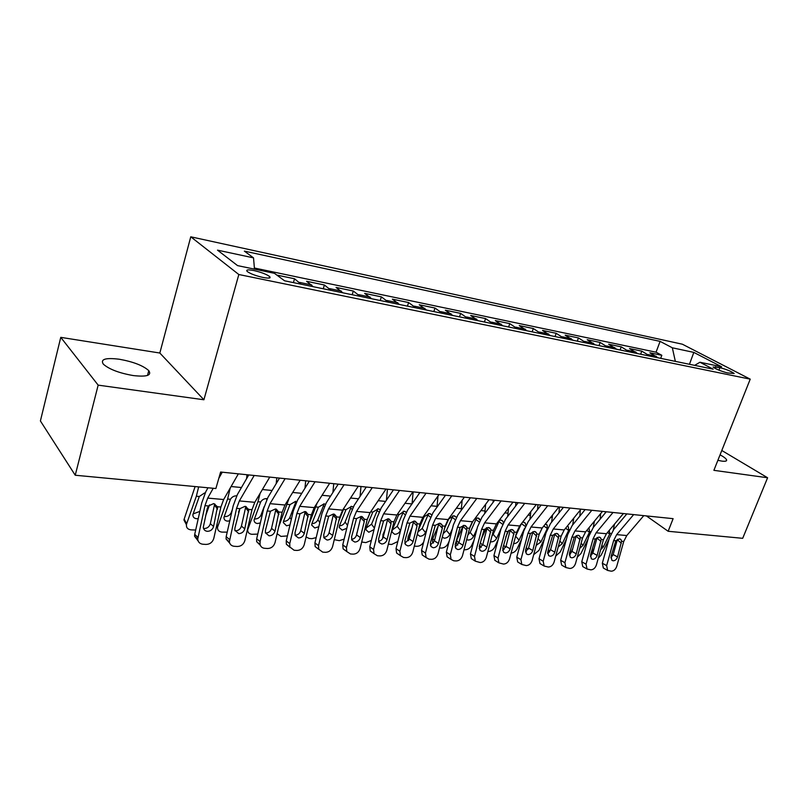 <?xml version="1.0" encoding="UTF-8"?>
<svg xmlns="http://www.w3.org/2000/svg" width="808" height="808" viewBox="0 0 808 808"><rect width="100%" height="100%" fill="white"/><g stroke="black" fill="none" stroke-linecap="round" stroke-linejoin="round"><path stroke-width="1.21" d="M133.28 375.569C146.773 377.053 151.934 375.417 148.783 370.64C143.097 365.559 133.259 361.752 119.251 359.227C105.434 357.56 100.142 359.217 103.363 364.196C109.252 369.317 119.22 373.104 133.28 375.569M717.888 460.318L721.695 461.085C725.412 461.58 727.038 461.146 726.564 459.782C725.948 458.49 723.786 456.843 720.069 454.833M263.024 277.457C269.024 278.558 271.205 278.235 269.559 276.467C266.347 274.205 261.136 272.235 253.924 270.559C247.834 269.418 245.622 269.751 247.298 271.549C250.561 273.831 255.803 275.801 263.024 277.457M60.762 337.35L98.162 385.133L203.909 399.768L159.833 353.025L60.762 337.35L40.4 420.948L75.235 475.235L215.877 488.527L220.614 472.024L673.115 518.665L668.155 531.28L742.693 538.32L767.6 477.76L721.797 450.49M159.833 353.025L190.769 236.805L682.386 344.208L750.228 379.154L238.825 274.518L190.769 236.805M658.116 357.823L649.874 352.803L661.823 355.298L660.671 358.348M650.016 356.156L641.794 351.126L640.643 354.217M641.794 351.126L629.523 348.571L637.704 353.611M616.756 349.298L608.646 344.218L621.241 346.844L620.09 349.985M595.233 344.854L587.204 339.744L600.132 342.441L598.981 345.632M573.125 340.299L565.166 335.158L578.457 337.926L577.306 341.158M550.389 335.613L542.532 330.442L556.187 333.29L555.035 336.562M527.018 330.785L519.251 325.594L533.3 328.513L532.149 331.846M502.98 325.826L495.324 320.604L509.757 323.614L508.606 326.998M478.235 320.726L470.69 315.474L485.558 318.574L484.406 321.998M452.753 315.474L445.349 310.191L460.641 313.383L459.489 316.867M426.523 310.06L419.241 304.757L434.997 308.04L433.856 311.575M399.485 304.485L392.355 299.152L408.585 302.535L407.444 306.131M371.609 298.738L364.64 293.375L381.376 296.859L380.235 300.515M342.855 292.809L336.067 287.426L353.318 291.021L352.187 294.738M313.191 286.699L306.596 281.285L324.392 284.992L323.271 288.769M276.831 275.084L294.546 278.77L293.425 282.618M719.908 367.65L713.09 367.024C715.979 369.195 720.756 371.155 727.412 372.902L734.179 373.518C731.311 371.347 726.554 369.397 719.908 367.65L718.928 370.175M675.347 361.378L672.337 347.794L660.106 341.38L244.349 251.106L253.52 257.873L217.514 250.147L237.562 265.61L274.437 273.316L284.567 280.79L713.181 369.175L699.95 362.247L694.648 365.357M672.337 347.794L693.82 352.399L721.615 366.781L699.95 362.247M661.823 355.298L656.045 352.197L254.399 268.014M294.546 278.77L301.061 284.194M324.392 284.992L331.098 290.385M353.318 291.021L360.216 296.395M381.376 296.859L388.436 302.212M408.585 302.535L415.797 307.858M434.997 308.04L442.36 313.332M460.641 313.383L468.135 318.645M485.558 318.574L493.163 323.806M509.757 323.614L517.484 328.826M533.3 328.513L541.128 333.694M556.187 333.29L564.105 338.441M578.457 337.926L586.467 343.046M600.132 342.441L608.222 347.531M621.241 346.844L629.392 351.904M98.162 385.133L75.235 475.235M203.909 399.768L238.825 274.518M750.228 379.154L713.888 470.327L767.6 477.76M646.38 515.908L668.155 531.28M656.045 352.197L660.106 341.38M253.52 257.873L254.49 269.145M269.448 276.861L270.013 277.76M689.456 364.287L693.82 352.399M643.784 515.635L626.776 535.542L623.746 541.441L616.746 566.327C615.635 569.418 613.807 571.044 611.272 571.195L607.646 570.438L606.646 565.62L613.646 540.582L615.837 540.764L619.473 538.825L621.019 539.663L621.574 541.259L617.544 556.924C616.645 559.409 615.181 560.712 613.161 560.813L611.919 560.348L611.08 556.439L615.837 540.764M626.856 513.898L613.807 529.381L609.283 538.28L602.324 563.216L606.646 565.62M633.664 514.595L616.686 534.633L613.646 540.582M604.162 568.479L603.334 568.014L602.324 563.216M610.878 557.833L613.191 554.571L617.453 539.31M600.617 513.666L600.172 519.14M594.264 547.925L590.537 556.288M605.404 511.686L605.293 512.939M614.504 524.139L613.252 530.088M609.02 539.219L601.132 555.126L598.253 558.267M609.252 530.401L609.717 534.038L607.454 532.543M601.839 545.42L603.313 546.955L609.717 534.038M603.313 546.955L600.647 549.703M623.412 513.534L606.455 533.724L603.425 539.704L596.405 564.913C595.284 568.054 593.425 569.69 590.83 569.842L587.032 569.014L586.042 564.196L593.072 538.825L595.314 539.017L599.031 537.047L600.667 537.966L601.202 539.512L597.163 555.389C596.264 557.914 594.769 559.227 592.688 559.328L591.365 558.803L590.537 554.894L595.314 539.017M606.263 511.777L593.264 527.483L588.739 536.492L581.76 561.762L586.042 564.196M613.02 512.464L596.102 532.795L593.072 538.825M583.679 567.105L582.75 566.57L581.76 561.762M590.335 556.419L592.85 553.005L597.142 537.441M602.495 511.383L585.608 531.856L582.578 537.926L575.538 563.469C574.407 566.65 572.508 568.307 569.852 568.458L565.873 567.549L564.903 562.732L571.953 537.017L574.246 537.209L578.043 535.229L579.79 536.229L580.295 537.734L576.255 553.813C575.346 556.369 573.821 557.702 571.69 557.803L570.266 557.227L569.448 553.308L574.246 537.209M585.123 509.596L572.175 525.533L567.66 534.674L560.661 560.277L564.903 562.732M591.83 510.282L574.973 530.906L571.953 537.017M562.681 565.691L561.631 565.075L560.661 560.277M569.266 554.945L571.983 551.41L576.296 535.542M581.023 509.171L564.206 529.947L561.176 536.098L554.126 561.984C552.985 565.206 551.046 566.883 548.319 567.034L544.148 566.034L543.198 561.227L550.268 535.169L552.632 535.371L556.51 533.361L558.358 534.462L558.843 535.896L554.793 552.197C553.874 554.783 552.329 556.136 550.137 556.237L548.612 555.591L547.804 551.672L552.632 535.371M563.418 507.353L550.521 523.534L546.026 532.795L539.007 558.742L543.198 561.227M570.074 508.04L553.288 528.977L550.268 535.169M541.128 564.236L539.956 563.54L539.007 558.742M547.632 553.44L550.561 549.773L554.894 533.603M558.964 506.899L542.229 527.988L539.209 534.219L532.139 560.459C530.987 563.721 529.008 565.428 526.21 565.58L521.827 564.469L520.918 559.681L527.998 533.26L530.432 533.472L534.391 531.442L536.361 532.654L536.805 534.017L532.765 550.541C531.836 553.157 530.25 554.52 528.008 554.631L526.361 553.904L525.584 550.006L530.432 533.472M541.118 505.061L528.291 521.473L523.806 530.866L516.766 557.177L520.918 559.681M547.713 505.737L531.008 526.988L527.998 533.26M519.009 562.752L517.686 561.944L516.766 557.177M525.422 551.874L528.573 548.087L532.927 531.664M580.326 510.04L579.821 516.12M572.852 548.238L570.135 554.349M594.375 521.231L593.254 527.493M588.032 539.057L580.922 553.591L577.265 557.207M588.547 528.291L589.214 528.735L589.446 532.23L586.78 530.432M581.114 543.259L583.053 545.319L589.446 532.23M583.053 545.319L579.69 548.4M559.459 506.949L558.954 512.949M550.854 548.683L549.288 552.147M573.731 518.18L572.71 524.877M566.479 539.007L560.207 552.026L555.763 555.985M567.226 526.21L568.438 526.887L568.66 530.371L565.57 528.25M559.843 540.996L562.277 543.633L568.66 530.371M562.277 543.633L558.217 546.955M537.966 504.737L537.562 509.616M552.561 514.969L551.601 522.17M544.319 539.077L538.946 550.42L533.704 554.631M545.491 524.2L547.127 524.998L547.329 528.462L543.804 525.998M538.017 538.653L540.966 541.915L547.329 528.462M540.966 541.915L536.209 545.36M542.037 528.23L539.209 534.219L536.805 534.017M515.918 502.465L515.605 506.101M508.828 530.321L505.747 537.007M530.836 511.595L529.927 519.382M521.554 539.29L517.13 548.763C515.736 551.319 513.726 552.773 511.09 553.126M523.503 522.18L525.25 523.069L525.836 525.129M515.605 536.199L519.079 540.138L524.634 528.24M519.079 540.138C517.807 542.41 516.039 543.572 513.777 543.633L513.625 543.622M503.475 548.571L502.818 548.066M521.352 523.786L515.615 536.128M536.3 504.566L519.645 525.968L516.645 532.29L509.555 558.894C508.394 562.196 506.374 563.923 503.495 564.075L498.9 562.853L498.031 558.096L505.121 531.31L507.616 531.523L511.666 529.462L513.767 530.805L514.171 532.078L510.131 548.834C509.202 551.49 507.576 552.874 505.273 552.975L503.495 552.167L502.758 548.279L507.616 531.523M518.201 502.697L505.454 519.362L500.98 528.897L493.93 555.561L498.031 558.096M524.735 503.374L508.131 524.937L505.121 531.31M496.294 561.227L494.799 560.298L493.93 555.561M502.616 550.258L505.99 546.36L510.343 529.705M493.264 500.122L493.072 502.384M486.446 527.745L481.164 539.401M508.535 508.03L507.646 516.494M498.132 539.653L494.728 547.067C493.143 549.925 490.9 551.399 488.002 551.48L487.881 551.48M499.102 520.423L500.92 520.11L502.788 521.099L503.354 522.685M491.931 536.078L493.173 534.32L496.617 538.33L501.031 528.705M496.617 538.33C495.344 540.623 493.536 541.804 491.224 541.865L490.456 541.703M480.922 546.875L479.609 545.339M502.596 524.24L498.98 521.604L493.173 534.32M498.98 521.604L499.364 520.322M512.999 502.162L496.445 523.897L493.456 530.311L486.355 557.278C485.184 560.641 483.123 562.388 480.164 562.54L475.316 561.166L474.508 556.46L481.619 529.301L484.184 529.523L488.325 527.442L490.557 528.927L490.921 530.099L486.87 547.087C485.931 549.783 484.285 551.177 481.921 551.278L480.002 550.359L479.296 546.511L484.184 529.523M494.647 500.273L481.982 517.191L477.528 526.856L470.468 553.904L474.508 556.46M501.111 500.93L484.608 522.837L481.619 529.301M472.963 559.661L471.276 558.591L470.468 553.904M479.174 548.592L482.79 544.582L487.153 527.695M469.993 497.728L469.933 498.445M463.307 525.402L456.651 540.35L458.863 543.047M485.648 504.253L484.75 513.494M474.033 540.219L471.731 545.329C470.135 548.228 467.862 549.723 464.893 549.804L464.034 549.743M474.72 518.918L477.72 517.979L480.164 520.049M467.852 535.048L470.155 532.411L473.549 536.462L477.043 528.695M473.549 536.462C472.266 538.795 470.438 539.986 468.054 540.047L466.681 539.582M469.973 527.058L471.811 522.948M456.318 543.38L457.732 545.107L456.318 543.38L456.651 540.35M479.225 521.968L475.942 519.514L470.155 532.411M475.942 519.514L476.326 518.13M489.042 499.687L472.599 521.766L469.62 528.28L462.509 555.631C461.328 559.035 459.217 560.803 456.187 560.954L453.753 560.792L451.076 559.409L450.329 554.783L457.449 527.24L460.085 527.462L464.317 525.351L466.701 527.008L466.893 530.21L462.974 545.289C462.024 548.016 460.338 549.43 457.914 549.541L455.833 548.491L455.187 544.703L460.085 527.462M470.428 497.768L457.853 514.959L453.419 524.776L446.349 552.197L450.329 554.783M476.811 498.425L460.429 520.675L457.449 527.24M449.006 558.055L447.097 556.803L446.349 552.197M455.086 546.865L458.944 542.754L463.317 525.634M438.269 525.877L432.765 538.492L434.482 540.663M462.136 500.253L461.206 510.383M449.238 540.986L448.107 543.542C446.511 546.481 444.188 547.996 441.148 548.077L439.522 547.955M444.531 528.452L448.794 518.877L453.884 515.787L456.035 517.039L454.591 515.938M443.188 533.654L446.511 530.452L449.854 534.543L452.369 528.846M449.854 534.543C448.561 536.906 446.703 538.118 444.259 538.178L442.279 537.199M433.411 542.996L432.421 541.39L432.765 538.492M455.197 519.605L452.268 517.362L446.511 530.452M452.268 517.362L452.652 515.888M464.398 497.152L448.076 519.574L445.107 526.18L437.986 553.924C436.795 557.379 434.643 559.176 431.533 559.328L429.028 559.156L426.129 557.591L425.462 553.056L432.593 525.109L435.3 525.341L439.643 523.21L442.168 525.048L442.319 528.139L438.401 543.43C437.441 546.208 435.714 547.642 433.219 547.743L430.967 546.551L430.381 542.835L435.3 525.341M445.511 495.203L433.038 512.666L428.624 522.625L421.544 550.44L425.462 553.056M451.803 495.849L435.552 518.453L432.593 525.109M424.382 556.409L422.21 554.955L421.544 550.44M430.31 545.087L434.431 540.875L438.805 523.503M412.12 527.422L408.212 536.583L409.414 538.148M437.997 495.991L436.987 507.141M418.392 529.977L424.19 516.676L429.371 513.534L431.351 514.494M423.705 541.966C422.049 544.804 419.726 546.248 416.736 546.299L414.302 546.117M417.877 531.987L422.21 528.432L425.483 532.573L426.947 529.19M425.483 532.573C424.2 534.977 422.301 536.199 419.796 536.249L417.292 534.33M408.474 540.683L407.848 539.34L408.212 536.583M430.492 517.16L427.937 515.15L422.21 528.432M427.937 515.15L428.311 513.595M439.027 494.536L422.847 517.322L419.897 524.028L412.767 552.177C411.565 555.682 409.363 557.5 406.161 557.651L403.586 557.48L400.455 555.672L399.879 551.288L407.02 522.928L409.808 523.17L414.241 521.009L416.938 523.059L417.039 526.008L413.11 541.532C412.151 544.34 410.393 545.794 407.818 545.895L405.384 544.521L404.869 540.905L409.808 523.17M419.867 492.557L407.505 510.303L403.121 520.413L396.031 548.642L399.879 551.288M426.058 493.203L409.959 516.171L407.02 522.928M399.071 554.712L396.607 553.015L396.031 548.642M404.818 543.249L409.212 538.946L413.595 521.322M385.174 529.341L382.962 534.613L383.628 535.512M413.151 491.87L412.06 503.768M392.203 530.058L397.233 526.351L400.435 530.543C399.152 532.987 397.223 534.229 394.647 534.28L391.981 532.038L392.274 529.886L398.475 515.171L404.172 511.222L406.141 512.12M397.819 541.511L391.648 544.471L388.365 544.178M400.435 530.543L400.768 529.765M382.861 538.098L382.962 534.613M405.091 514.635L402.929 512.878L397.233 526.351M402.929 512.878L403.283 511.242M412.908 491.84L396.89 514.999L393.951 521.817L386.82 550.379C385.608 553.935 383.356 555.783 380.063 555.924L377.407 555.753L374.023 553.672L373.559 549.46L380.689 520.685L383.568 520.928L388.103 518.736L390.971 521.029L391.022 523.816L387.093 539.572C386.123 542.42 384.325 543.895 381.679 543.996L379.033 542.41L378.609 538.936L383.568 520.928M393.456 489.84L381.224 507.879L376.871 518.14L369.781 546.784L373.559 549.46M399.556 490.466L383.618 513.817L380.689 520.685M373.044 552.975L370.256 550.975L369.781 546.784M378.588 541.35C380.921 540.916 382.487 539.451 383.275 536.956L387.648 519.079M357.358 531.704L357.106 532.745M369.913 512.989L367.266 519.393M387.446 489.224L386.426 500.213M374.033 529.594L368.781 532.25L365.974 529.795L366.276 527.786L372.831 512.06L378.235 508.848L380.144 509.636M371.347 540.441L365.842 542.592L361.701 542.027M356.601 534.795L356.995 532.593M366.196 527.998L371.539 524.22L374.407 528.099M378.952 512.009L377.195 510.545L371.539 524.22M377.195 510.545L377.538 508.838M386.002 489.072L370.155 512.615L367.236 519.534L360.105 548.531C358.883 552.127 356.581 554.005 353.187 554.147L350.46 553.965L346.794 551.561L346.45 547.582L353.581 518.362L356.54 518.615L361.196 516.403L364.236 518.958L364.246 521.564L360.317 537.552C359.338 540.451 357.489 541.946 354.773 542.047L351.904 540.199L351.571 536.896L356.54 518.615M366.256 487.032L354.167 505.374L349.844 515.797L342.754 544.875L346.45 547.582M372.246 487.648L356.49 511.393L353.581 518.362M346.289 551.187L343.107 548.844L342.754 544.875M351.581 539.38C354.066 539.027 355.732 537.532 356.57 534.916L360.944 516.756M344.067 507.939L338.724 521.312M360.984 486.497L360.055 496.445M346.794 528.311L342.158 530.149L339.209 527.462L339.511 525.624L346.026 509.656L351.551 506.394L353.197 506.959M344.158 539.118L339.289 540.663L334.28 539.653M339.431 525.856C342.026 525.675 343.915 524.392 345.097 522.029L347.501 525.392M352.046 509.282L350.723 508.141L345.097 522.029M350.723 508.141L351.046 506.384M358.267 486.214L342.612 510.151L339.724 517.181L332.583 546.622C331.361 550.278 329.007 552.177 325.513 552.318L322.705 552.137L315.15 546.592L314.918 542.905L318.524 545.642L318.746 549.339L315.15 546.592M338.229 484.144L326.291 502.798L321.998 513.383L314.918 542.905M344.087 484.75L328.533 508.899L325.654 515.979L318.524 545.642M323.756 537.34C326.402 537.078 328.169 535.573 329.068 532.805L333.441 514.383M336.714 516.928L332.724 535.482C331.745 538.411 329.846 539.936 327.058 540.027L323.947 537.875L323.725 534.795L328.704 516.241L333.472 513.989L336.714 516.928L339.724 517.181M317.11 503.091L309.232 523.746M333.755 483.689L332.916 492.446M318.806 526.715L314.746 527.998L311.666 525.059L311.969 523.392L318.423 507.182L324.069 503.869L325.422 504.253M316.191 537.593L311.959 538.673L309.181 538.471L306.081 536.956M311.878 523.635C314.635 523.564 316.635 522.271 317.887 519.766L319.806 522.554M324.331 506.444L323.463 505.667L317.887 519.766M323.463 505.667L323.776 503.859M289.133 498.243L278.74 526.776M305.697 480.79L304.98 488.173M290.001 524.927L286.527 525.786L283.295 522.554L283.588 521.099L289.991 504.626L295.758 501.273M287.406 535.916L280.962 536.411L277.114 533.724M283.659 521.362C286.527 521.322 288.597 520.019 289.87 517.443L291.264 519.564M295.789 503.485L295.385 503.111L289.87 517.443M295.385 503.111L295.688 501.263M260.166 493.264L257.924 501.748L247.662 529.876C247.672 532.452 249.076 533.926 251.874 534.3L257.762 534.098M276.791 477.811L276.215 483.598M260.338 522.968L257.439 523.503C255.217 523.2 254.096 522.019 254.076 519.968L260.681 502C262.115 499.728 264.075 498.597 266.579 498.597M254.672 519.019C257.621 518.989 259.732 517.665 261.004 515.039L261.863 516.413M264.166 506.616L261.004 515.039M266.68 499.728L266.741 498.617M329.684 483.265L314.231 507.616L311.373 514.757L304.242 544.653C303.01 548.369 300.586 550.298 297.001 550.44L294.102 550.248L289.85 546.986L289.739 543.653L296.869 513.524L300.01 513.787L304.899 511.514L308.262 514.494L304.303 533.341C303.303 536.32 301.374 537.855 298.495 537.956L295.142 535.431L295.021 532.634L300.01 513.787M309.323 481.164L297.556 500.142L293.314 510.898L286.234 540.885L289.739 543.653M315.059 481.76L299.718 506.323L296.869 513.524M290.001 547.38L286.345 544.208L286.234 540.885M295.071 535.229C297.889 535.078 299.778 533.543 300.738 530.634L305.101 511.929M300.202 480.225L284.982 505.01L282.144 512.262L275.023 542.633C273.781 546.4 271.306 548.359 267.599 548.501L264.61 548.299C262.246 548.046 260.721 546.774 260.065 544.501L260.075 541.592L267.185 510.989L270.428 511.262L275.447 508.949L278.942 511.989L274.993 531.129C273.993 534.159 272.013 535.724 269.044 535.815L265.448 532.856L265.428 530.412L270.428 511.262M279.517 478.094L267.933 497.395L263.731 508.343L256.671 538.795L260.075 541.592M285.103 478.669L270.003 503.667L267.185 510.989M260.348 545.35L256.661 541.683L256.671 538.795M265.499 533.048L265.61 533.058C268.559 532.967 270.539 531.411 271.528 528.402L275.892 509.394M269.771 477.094L254.803 502.313L251.995 509.686L244.885 540.542C243.632 544.37 241.097 546.36 237.279 546.491L234.199 546.289C231.522 545.976 229.906 544.501 229.361 541.855L236.562 508.373L239.915 508.656L245.056 506.313L248.692 509.404L244.773 528.856C243.763 531.927 241.733 533.512 238.673 533.603L234.835 530.139L234.906 528.109L239.915 508.656M248.753 474.922L237.37 494.577L233.229 505.697L226.179 536.643L229.462 539.471M254.187 475.488L239.35 500.93L236.562 508.373M229.755 543.239L226.078 539.017L226.179 536.643M234.997 530.775L235.35 530.816C238.39 530.735 240.42 529.159 241.42 526.099L245.763 506.788M230.199 488.093L227.614 499.031L217.514 527.301C217.403 530.088 218.857 531.694 221.897 532.108L227.2 532.139M246.985 474.74L246.591 478.659M239.784 508.828L238.532 512.252M229.775 520.857L227.462 521.14C225.048 520.796 223.887 519.514 223.968 517.292L230.462 499.283C231.906 496.981 233.916 495.829 236.492 495.829M217.534 527.149L216.473 526.553M224.796 516.605C227.836 516.575 229.987 515.231 231.26 512.575L231.553 513.06M232.33 509.616L231.26 512.575M238.35 473.852L223.654 499.526L220.887 507.03L213.797 538.38C212.534 542.279 209.939 544.289 206 544.43L202.818 544.218C199.778 543.824 198.081 542.107 197.728 539.067L204.959 505.667L208.413 505.97L213.696 503.586L217.483 506.737L213.585 526.503C212.575 529.634 210.494 531.24 207.333 531.331C204.949 531.018 203.606 529.664 203.283 527.281L207.303 508.353L208.413 505.97M207.989 487.779L205.828 491.658L201.737 502.97L194.708 534.411L197.879 537.28M213.221 488.274L207.707 498.102L204.959 505.667M222.251 472.195L218.796 478.346M203.505 528.422L204.121 528.513C207.262 528.422 209.343 526.826 210.353 523.715L214.686 503.929L217.635 508.05M198.182 541.047L194.556 536.189L194.708 534.411M195.112 486.567L184.163 519.13L186.668 523.766L186.446 524.624C186.183 527.644 187.698 529.391 190.991 529.866L195.688 530.038M198.667 486.901L196.344 496.223L186.668 523.766M209.535 504.838L205.636 515.746M198.243 518.605L196.546 518.716C193.93 518.322 192.718 516.918 192.92 514.514L199.293 496.486L204.545 492.981M186.426 524.725L183.941 519.988L184.163 519.13M193.051 513.959L199.869 511.363M648.127 354.56L656.217 356.237M299.586 282.416L311.696 284.921M329.583 288.628L341.319 291.052M358.651 294.647L370.024 297.001M386.83 300.475L397.859 302.758M414.161 306.131L424.856 308.353M440.673 311.625L451.066 313.777M466.418 316.948L476.508 319.039M491.426 322.129L501.223 324.159M515.716 327.159L525.24 329.129M539.33 332.048L548.592 333.957M562.287 336.795L571.296 338.663M584.628 341.42L593.395 343.228M606.364 345.915L614.898 347.682M627.523 350.298L635.825 352.015M714.969 368.347L715.595 366.751M621.574 541.259L623.746 541.441M616.686 534.633L626.776 535.542M613.191 554.571L617.544 556.924M621.392 543.208L617.342 539.774M611.151 533.452L610 533.351M601.202 539.512L603.425 539.704M596.102 532.795L606.455 533.724M592.85 553.005L597.163 555.389M601.031 541.491L597.011 538.017M580.295 537.734L582.578 537.926M574.973 530.906L585.608 531.856M571.983 551.41L576.255 553.813M580.134 539.734L576.155 536.219M558.843 535.896L561.176 536.098M553.288 528.977L564.206 529.947M550.561 549.773L554.793 552.197M558.682 537.936L554.742 534.381M531.008 526.988L542.229 527.988M528.573 548.087L532.765 550.541M536.653 536.078L532.765 532.482M569.822 551.945L570.63 552.813M590.608 531.614L589.729 531.533M548.329 549.773L549.642 551.228M569.519 529.715L568.943 529.664M573.619 519.504L572.731 519.413M526.26 547.501L527.998 549.48M552.349 517.453L550.713 517.292M503.596 545.127L505.586 547.44M530.513 515.352L528.089 515.12M525.351 526.452L521.443 523.655M514.171 532.078L516.645 532.29M508.131 524.937L519.645 525.968M505.99 546.36L510.131 548.834M514.029 534.169L510.191 530.543M480.316 542.643L482.548 545.299M508.091 513.191L504.838 512.878M490.921 530.099L493.456 530.311M484.608 522.837L496.445 523.897M482.79 544.582L486.87 547.087M490.789 532.22L486.992 528.543M485.063 510.979L480.932 510.575M467.014 528.058L469.62 528.28M460.429 520.675L472.599 521.766M458.944 542.754L462.974 545.289M466.893 530.21L463.156 526.493M461.388 508.697L456.348 508.212M442.43 525.957L445.107 526.18M435.552 518.453L448.076 519.574M434.431 540.875L438.401 543.43M442.319 528.139L438.653 524.382M437.057 506.353L431.048 505.778M424.19 516.676L423.362 516.595M417.14 523.796L419.897 524.028M409.959 516.171L422.847 517.322M409.212 538.946L413.11 541.532M417.039 526.008L413.444 522.21M411.939 503.94L405 503.273M398.879 514.403L397.395 514.272M391.112 521.574L393.951 521.817M383.618 513.817L396.89 514.999M383.275 536.956L387.093 539.572M391.022 523.816L387.497 519.978M385.618 501.404L378.174 500.687M372.831 512.06L370.65 511.868M364.317 519.281L367.236 519.534M356.49 511.393L370.155 512.615M356.57 534.916L360.317 537.552M364.246 521.564L360.792 517.675M358.5 498.799L350.541 498.031M346.026 509.656L343.501 509.434M325.654 515.979L328.704 516.241M328.533 508.899L342.612 510.151M329.068 532.805L332.724 535.482M336.653 519.241L333.29 515.312M330.573 496.102L322.059 495.284M318.423 507.182L315.827 506.949M301.778 493.334L292.688 492.456M289.991 504.626L287.305 504.384M272.084 490.476L262.378 489.537M260.681 502L257.924 501.748M308.262 514.494L311.373 514.757M299.718 506.323L314.231 507.616M300.738 530.634L304.303 533.341M308.222 516.847L304.959 512.868M278.942 511.989L282.144 512.262M270.003 503.667L284.982 505.01M271.528 528.402L274.993 531.129M278.922 514.383L275.75 510.353M248.692 509.404L251.995 509.686M239.35 500.93L254.803 502.313M241.42 526.099L244.773 528.856M248.692 511.838L245.632 507.757M216.918 524.574L217.806 526.119M241.451 487.527L231.098 486.527M230.462 499.283L227.614 499.031M217.483 506.737L220.887 507.03M207.707 498.102L223.654 499.526M210.353 523.715L213.585 526.503M217.493 509.212L214.554 505.081M199.293 496.486L196.344 496.223M147.511 375.427L148.783 370.64M726.079 461.004L726.564 459.782M269.104 278.063L269.559 276.467M621.019 539.663L620.302 539.057M603.334 568.014L607.646 570.438M600.667 537.966L599.879 537.28M582.75 566.57L587.032 569.014M579.79 536.229L578.912 535.462M561.631 565.075L565.873 567.549M558.358 534.462L557.399 533.593M539.956 563.54L544.148 566.034M536.361 532.654L535.3 531.674M517.686 561.944L521.827 564.469M568.438 526.887L567.62 526.331M548.087 553.187L547.632 552.682M547.127 524.998L546.208 524.362M526.402 551.308L525.513 550.298M525.25 523.069L524.22 522.342M504.142 549.339L502.869 547.864M513.767 530.805L512.595 529.695M494.799 560.298L498.9 562.853M502.788 521.099L501.647 520.271M481.255 547.279L479.609 545.319M490.557 528.927L489.254 527.675M471.276 558.591L475.316 561.166M479.73 519.09L478.447 518.13M466.701 527.008L465.267 525.584M447.097 556.803L451.076 559.409M433.543 542.814L432.421 541.39M442.168 525.048L440.592 523.433M422.21 554.955L426.129 557.591M431.624 514.898L430.068 513.676M408.646 540.38L407.848 539.34M416.938 523.049L415.191 521.221M396.607 553.015L400.455 555.672M406.182 512.434L404.838 511.353M383.002 537.775L382.588 537.219M390.971 521.029L389.052 518.948M370.256 550.975L374.023 553.672M379.992 509.899L378.861 508.959M364.236 518.958L362.136 516.595M343.107 548.844L346.794 551.561M353.025 507.272L352.116 506.495M336.694 516.857L334.401 514.181M325.25 504.566L324.564 503.95M308.313 514.726L305.818 511.686M286.345 544.208L289.85 546.986M279.033 512.545L276.336 509.121M256.661 541.683L260.065 544.501M248.824 510.323L245.935 506.475M226.078 539.017L229.361 541.855M217.514 527.301L216.645 525.776M194.556 536.189L197.728 539.067M186.446 524.624L183.941 519.988"/></g></svg>
